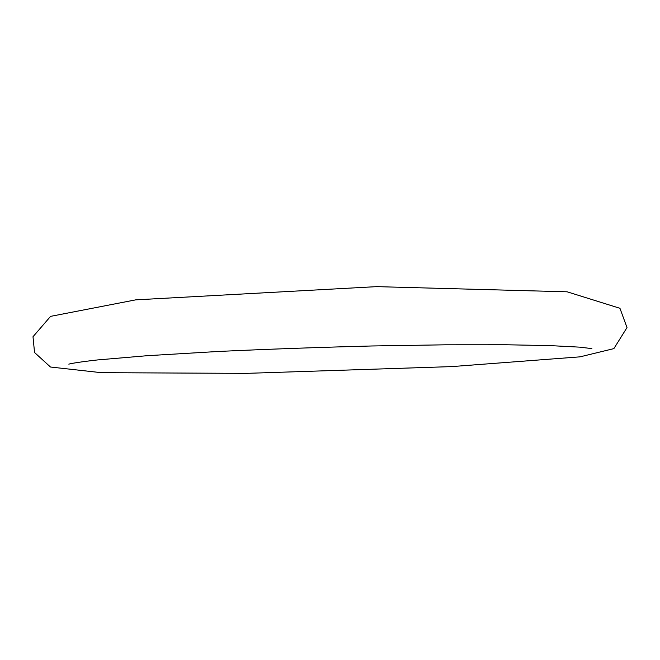 <?xml version="1.0" encoding="UTF-8"?>
<svg xmlns="http://www.w3.org/2000/svg" width="660" height="660" viewBox="0 0 660 660"><rect width="100%" height="100%" fill="white"/><g stroke="black" fill="none" stroke-linecap="round" stroke-linejoin="round"><path stroke-width="0.99" d="M246.51 373.362L101.351 372.685L50.473 367.018L34.543 352.498L33 336.732L50.581 316.363L135.77 299.846L376.621 286.638L567.146 291.811L619.955 308.302L627 327.583L613.874 348.62L580.008 356.846L451.63 366.605L246.51 373.362M68.863 364.138L68.822 364.147C70.628 363.528 81.163 361.729 97.515 359.939L147.04 355.707L218.699 351.45C267.853 349.165 318.871 347.341 371.761 345.98L446.077 344.8L506.327 344.767L550.25 345.617L579.769 347.152L591.871 348.612"/></g></svg>
